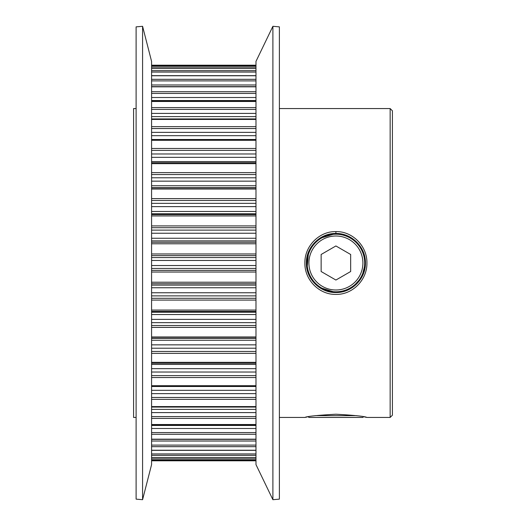 <?xml version="1.0" encoding="UTF-8"?>
<svg xmlns="http://www.w3.org/2000/svg" width="526" height="526" viewBox="0 0 526 526"><rect width="100%" height="100%" fill="white"/><g stroke="black" fill="none" stroke-linecap="round" stroke-linejoin="round"><path stroke-width="0.79" d="M307.217 416.973L304.883 417.44C306.724 416.375 317.066 415.297 335.897 414.212C354.748 415.297 365.09 416.375 366.918 417.44L364.597 416.98M335.864 294.409C319.269 294.784 304.475 279.812 304.883 262.974C304.508 246.142 319.302 231.197 335.897 231.591C352.538 231.203 367.306 246.175 366.918 263.007C367.293 279.825 352.558 294.81 335.864 294.409M319.374 238.541L335.897 233.478C320.17 233.051 305.974 247.22 306.382 262.98C305.961 278.754 320.11 292.916 335.871 292.522L319.21 287.354M255.978 363.236L151.58 363.236M255.978 386.386L151.58 386.386M255.978 407.065L151.58 407.065M255.978 424.844L151.58 424.844M255.978 439.368L151.58 439.368M255.978 450.335L151.58 450.335M255.978 457.528L151.58 457.528M255.978 460.796L151.58 460.796L255.978 460.796M306.993 268.983L308.591 251.796M347.436 290.174L335.897 292.522C351.71 292.923 365.826 278.747 365.419 262.987C365.813 247.22 351.684 233.077 335.897 233.478L335.897 231.591M390.154 108.56L392.422 110.828L392.422 415.172L390.154 417.44L390.154 108.56L279.378 108.56M255.978 464.603L255.978 61.397L272.902 26.3L272.902 499.7L255.978 464.603M151.58 464.603L151.58 61.397L142.579 26.3L142.579 499.7L151.58 464.603M136.102 108.56L133.578 108.56L133.578 417.44L136.102 417.44M142.579 499.7L136.102 499.135L136.102 26.865L142.579 26.3M272.902 499.7L279.378 499.135L279.378 26.865L272.902 26.3M304.883 417.44L279.378 417.44M390.154 417.44L366.918 417.44M341.722 234.057L348.35 236.233M356.28 241.644L360.323 246.418M363.078 251.474L364.814 257.036M365.419 263.013L361.829 277.117L352.446 287.446M335.897 289.997A26.997 26.997 0 0 0 362.901 263A26.997 26.997 0 0 0 335.897 236.003A26.997 26.997 0 0 0 308.9 263A26.997 26.997 0 0 0 335.897 289.997M335.897 234.201A28.798 28.798 0 0 1 364.702 263A28.798 28.798 0 0 1 335.897 291.798A28.798 28.798 0 0 1 307.099 263A28.798 28.798 0 0 1 335.897 234.201M350.658 254.479L335.897 245.958L321.143 254.479L321.143 271.521L335.897 280.042L350.658 271.521L350.658 254.479M363.558 416.783L362.901 417.44L308.9 417.44L308.243 416.783M315.337 415.639L356.464 415.639M255.978 215.936L151.58 215.936M151.58 225.917L255.978 225.917M255.978 243.788L151.58 243.788M151.58 253.973L255.978 253.973M255.978 101.485L151.58 101.485M151.58 107.606L255.978 107.606M255.978 163.658L151.58 163.658M151.58 172.62L255.978 172.62M255.978 189.044L151.58 189.044M151.58 198.611L255.978 198.611M255.978 140.297L151.58 140.297M151.58 148.47L255.978 148.47M255.978 119.428L151.58 119.428M151.58 126.648L255.978 126.648M255.978 75.764L151.58 75.764M151.58 79.327L255.978 79.327M255.978 86.829L151.58 86.829M151.58 91.721L255.978 91.721M255.978 68.505L151.58 68.505M151.58 70.675L255.978 70.675M255.978 65.204L151.58 65.204M151.58 65.934L255.978 65.934M255.978 418.394L151.58 418.394M151.58 424.515L255.978 424.515M255.978 455.325L151.58 455.325M151.58 457.495L255.978 457.495M255.978 460.066L151.58 460.066M255.978 446.673L151.58 446.673M151.58 450.236L255.978 450.236M255.978 434.279L151.58 434.279M151.58 439.171L255.978 439.171M255.978 353.38L151.58 353.38M151.58 362.342L255.978 362.342M255.978 399.352L151.58 399.352M151.58 406.572L255.978 406.572M255.978 377.53L151.58 377.53M151.58 385.703L255.978 385.703M255.978 327.389L151.58 327.389M151.58 336.956L255.978 336.956M255.978 300.083L151.58 300.083M151.58 310.064L255.978 310.064M151.58 282.212L255.978 282.212M255.978 272.027L151.58 272.027M151.58 257.569L255.978 257.569M255.978 255.643L151.58 255.643M151.58 265.531L255.978 265.531M255.978 260.469L151.58 260.469M255.978 268.431L151.58 268.431M151.58 270.357L255.978 270.357M151.58 292.758L255.978 292.758M255.978 287.748L151.58 287.748M255.978 295.875L151.58 295.875M151.58 298.295L255.978 298.295M151.58 285.118L255.978 285.118M255.978 283.731L151.58 283.731M151.58 319.381L255.978 319.381M255.978 314.528L151.58 314.528M255.978 322.648L151.58 322.648M151.58 325.515L255.978 325.515M151.58 312.227L255.978 312.227M255.978 311.399L151.58 311.399M151.58 344.852L255.978 344.852M255.978 340.25L151.58 340.25M255.978 348.212L151.58 348.212M151.58 351.46L255.978 351.46M151.58 338.323L255.978 338.323M255.978 338.08L151.58 338.08M151.58 368.66L255.978 368.66M255.978 364.406L151.58 364.406M255.978 372.033L151.58 372.033M151.58 375.61L255.978 375.61M151.58 390.318L255.978 390.318M255.978 386.498L151.58 386.498M255.978 393.639L151.58 393.639M151.58 397.465L255.978 397.465M151.58 409.386L255.978 409.386M255.978 412.588L151.58 412.588M151.58 416.579L255.978 416.579M151.58 425.468L255.978 425.468M255.978 428.486L151.58 428.486M151.58 432.569L255.978 432.569M255.978 441.018L151.58 441.018M151.58 445.108L255.978 445.108M151.58 453.938L255.978 453.938M151.58 458.882L255.978 458.882M255.978 67.118L151.58 67.118M255.978 72.062L151.58 72.062M151.58 84.982L255.978 84.982M255.978 80.892L151.58 80.892M255.978 100.532L151.58 100.532M151.58 97.514L255.978 97.514M255.978 93.431L151.58 93.431M255.978 116.614L151.58 116.614M151.58 113.412L255.978 113.412M255.978 109.421L151.58 109.421M151.58 139.502L255.978 139.502M255.978 135.682L151.58 135.682M151.58 132.361L255.978 132.361M255.978 128.535L151.58 128.535M151.58 161.594L255.978 161.594M255.978 157.34L151.58 157.34M151.58 162.771L255.978 162.771L151.58 162.764M151.58 153.967L255.978 153.967M255.978 150.39L151.58 150.39M151.58 185.75L255.978 185.75M255.978 181.148L151.58 181.148M255.978 187.677L151.58 187.677M151.58 187.92L255.978 187.92M151.58 177.788L255.978 177.788M255.978 174.54L151.58 174.54M151.58 211.472L255.978 211.472M255.978 206.619L151.58 206.619M255.978 213.773L151.58 213.773M151.58 214.601L255.978 214.601M151.58 203.352L255.978 203.352M255.978 200.485L151.58 200.485M151.58 230.125L255.978 230.125M255.978 227.705L151.58 227.705M151.58 238.252L255.978 238.252M255.978 233.242L151.58 233.242M255.978 240.882L151.58 240.882M151.58 242.269L255.978 242.269M255.978 139.614L151.58 139.614M255.978 118.935L151.58 118.935M255.978 101.156L151.58 101.156M255.978 86.632L151.58 86.632M255.978 75.665L151.58 75.665M255.978 68.472L151.58 68.472"/></g></svg>
